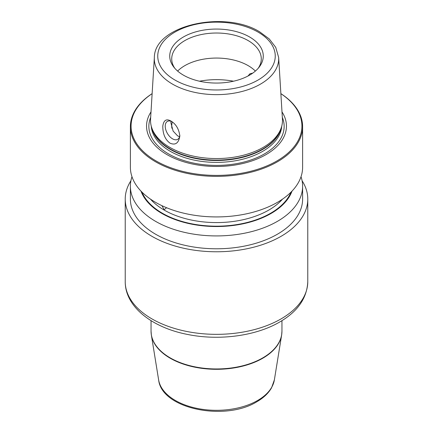 <?xml version="1.0" encoding="UTF-8"?>
<svg xmlns="http://www.w3.org/2000/svg" width="433" height="433" viewBox="0 0 433 433"><rect width="100%" height="100%" fill="white"/><g stroke="black" fill="none" stroke-linecap="round" stroke-linejoin="round"><path stroke-width="0.65" d="M280.871 93.631A86.113 49.714 0 0 1 302.613 126.653A86.113 49.714 0 0 1 249.451 172.583A86.113 49.714 0 0 1 155.609 161.807A86.113 49.714 180 0 1 130.387 126.653A86.113 49.714 180 0 1 152.129 93.631M302.613 126.653L302.613 167.214A86.113 49.714 180 0 1 249.451 213.144A86.113 49.714 180 0 1 155.609 202.368A86.113 49.714 180 0 1 130.387 167.214L130.387 126.653M301.027 176.713A86.113 49.714 180 0 1 302.613 186.212L302.613 199.072A86.113 49.714 180 0 1 249.451 245.002A86.113 49.714 180 0 1 155.609 234.226A86.113 49.714 180 0 1 130.387 199.072L130.387 186.212A86.113 49.714 180 0 1 131.973 176.713M302.613 186.212A86.113 49.714 180 0 1 249.451 232.142A86.113 49.714 180 0 1 155.609 221.366A86.113 49.714 180 0 1 130.387 186.212M152.124 93.669A85.425 49.319 180 0 0 156.096 160.962A85.425 49.319 0 0 0 274.809 162.131A85.425 49.319 0 0 0 280.876 93.669M281.997 111.903A69.951 40.388 0 0 1 254.377 160.042A69.951 40.388 0 0 1 167.035 154.646A69.951 40.388 180 0 1 151.003 111.903M169.844 147.399A65.978 38.093 180 0 1 151.718 127.681A65.978 38.093 180 0 1 150.565 119.113L154.348 57.459A62.19 35.907 180 0 0 172.523 84.121A62.19 35.907 0 0 0 241.311 91.655A62.19 35.907 0 0 0 278.652 57.459L282.435 119.113A65.978 38.093 0 0 1 281.282 127.681A65.978 38.093 0 0 1 235.833 156.887A65.978 38.093 0 0 1 169.844 147.399M170.965 121.034L170.965 121.034C175.982 124.054 178.943 129.045 179.841 136.005C178.699 143.128 175.425 145.515 170.028 143.161C165.179 139.599 162.765 133.932 162.792 126.16C163.631 120.201 166.359 118.496 170.965 121.034M179.814 135.248A10.332 5.965 60 0 1 177.698 139.329A10.332 5.965 60 0 1 169.736 136.563A10.332 5.965 60 0 1 165.227 126.16A10.332 5.965 60 0 1 167.365 121.429A10.332 5.965 60 0 1 171.787 121.559M247.985 76.024L249.96 73.745L252.699 73.155M171.04 121.262L170.916 122.88L173.13 131.107L177.627 135.875L179.581 136.676M177.633 71.077A44.778 25.85 0 0 1 248.163 65.632A44.778 25.85 180 0 1 255.367 71.077M258.225 68.257A44.778 25.85 180 0 0 261.278 58.872A44.778 25.85 180 0 0 248.163 40.594A44.778 25.85 0 0 0 199.364 34.986A44.778 25.85 0 0 0 171.722 58.872A44.778 25.85 0 0 0 174.775 68.257M249.57 36.967A46.769 27.003 180 0 1 259.194 67.083A46.769 27.003 180 0 1 183.43 75.153A46.769 27.003 180 0 1 173.806 67.083A46.769 27.003 180 0 1 189.979 33.823A46.769 27.003 180 0 1 249.57 36.967M172.307 121.927A44.778 25.85 0 0 0 171.722 126.09A44.778 25.85 0 0 0 171.879 128.244M140.99 191.11A77.15 44.539 180 0 0 161.947 213.48A77.15 44.539 0 0 0 238.529 224.673A77.15 44.539 0 0 0 292.01 191.11M166.553 207.716L164.194 209.724L161.904 205.664M302.093 180.761A91.276 52.702 180 0 1 307.776 199.072A91.276 52.702 180 0 1 281.044 236.337A91.276 52.702 180 0 1 181.568 247.757A91.276 52.702 180 0 1 125.224 199.072A91.276 52.702 180 0 1 130.907 180.761M282.332 117.37A67.645 39.051 0 0 1 249.446 160.464A67.645 39.051 0 0 1 168.67 153.969A67.645 39.051 180 0 1 150.668 117.37M151.258 126.144A65.291 37.693 180 0 0 170.331 151.339A65.291 37.693 0 0 0 240.31 159.782A65.291 37.693 0 0 0 281.742 126.144M281.12 128.173A65.291 37.693 0 0 1 237.1 158.554A65.291 37.693 0 0 1 170.331 149.439A65.291 37.693 180 0 1 151.88 128.173M151.718 127.681L152.324 129.499A65.361 37.736 180 0 0 170.283 149.033A65.361 37.736 0 0 0 235.655 158.429A65.361 37.736 0 0 0 280.676 129.499L281.282 127.681M233.511 81.209A55.11 31.82 0 0 0 199.489 81.209M174.959 80.045A58.753 33.92 0 0 0 258.041 80.045A58.753 33.92 0 0 0 258.041 32.074A58.753 33.92 180 0 0 174.959 32.074A58.753 33.92 180 0 0 174.959 80.045M141.997 192.144A76.554 44.198 180 0 0 162.37 213.236A76.554 44.198 0 0 0 237.419 224.5A76.554 44.198 0 0 0 291.003 192.144M150.473 199.126A73.973 42.705 180 0 0 164.194 210.075A73.973 42.705 0 0 0 282.527 199.126M307.776 199.072L307.776 281.645A91.276 52.702 180 0 1 281.044 318.91A91.276 52.702 0 0 1 181.568 330.33A91.276 52.702 0 0 1 125.224 281.645L125.224 199.072M281.948 320.669L281.948 331.169A65.448 37.785 180 0 1 262.777 357.891A65.448 37.785 180 0 1 191.456 366.08A65.448 37.785 180 0 1 151.052 331.169L151.366 335.055A65.415 37.768 0 0 0 194.309 367.065A65.415 37.768 0 0 0 262.755 358.243A65.415 37.768 180 0 0 281.634 335.055A65.415 37.768 180 0 0 281.861 333.107M151.139 333.107A65.415 37.768 0 0 0 151.366 335.055L158.63 379.887A58.125 33.557 0 0 0 196.782 408.33A58.125 33.557 0 0 0 257.603 400.493A58.125 33.557 180 0 0 274.37 379.887L281.634 335.055L281.948 331.169M278.652 57.459L275.729 47.349L269.277 38.954L259.768 31.907C224.873 9.959 154.451 25.065 154.348 57.459M307.776 281.645C307.04 298.137 297.65 311.608 279.615 322.06C255.806 336.046 219.017 340.879 187.646 334.46C152.2 327.673 125.083 306.786 125.224 281.645M151.052 320.669L151.052 331.169M274.37 379.887L271.545 387.827C268.428 393.256 263.551 397.884 256.91 401.71C225.225 421.542 161.677 409.088 158.63 379.887"/></g></svg>
